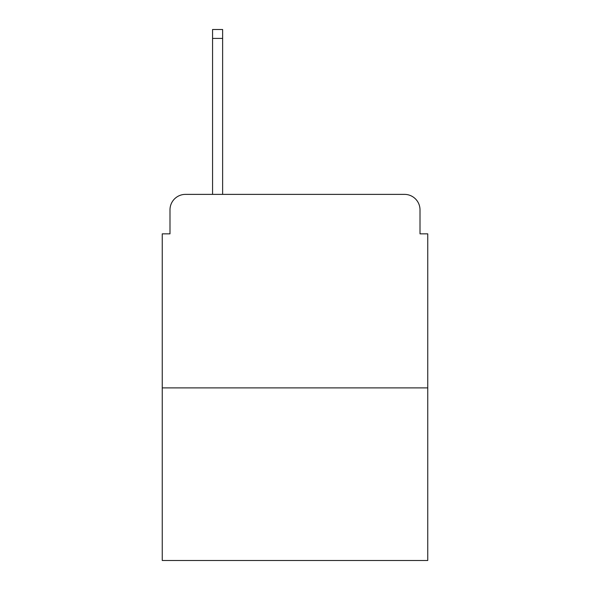 <?xml version="1.0" encoding="UTF-8"?>
<svg xmlns="http://www.w3.org/2000/svg" width="590" height="590" viewBox="0 0 590 590"><rect width="100%" height="100%" fill="white"/><g stroke="black" fill="none" stroke-linecap="round" stroke-linejoin="round"><path stroke-width="0.89" d="M169.994 209.856L169.994 233.846L169.994 209.856A15.48 15.48 0 0 1 185.474 194.376L212.562 194.376L212.562 29.5L222.629 29.5L222.629 194.376L234.621 194.376M427.75 387.888L162.25 387.888L162.25 560.5L427.75 560.5L427.75 233.846L420.006 233.846L420.006 209.856A15.48 15.48 0 0 0 404.526 194.376L185.474 194.376M162.25 387.888L162.25 233.846L169.994 233.846M355.379 194.376L404.526 194.376M420.006 233.846L420.006 209.856M212.562 38.402L222.629 38.402"/></g></svg>
